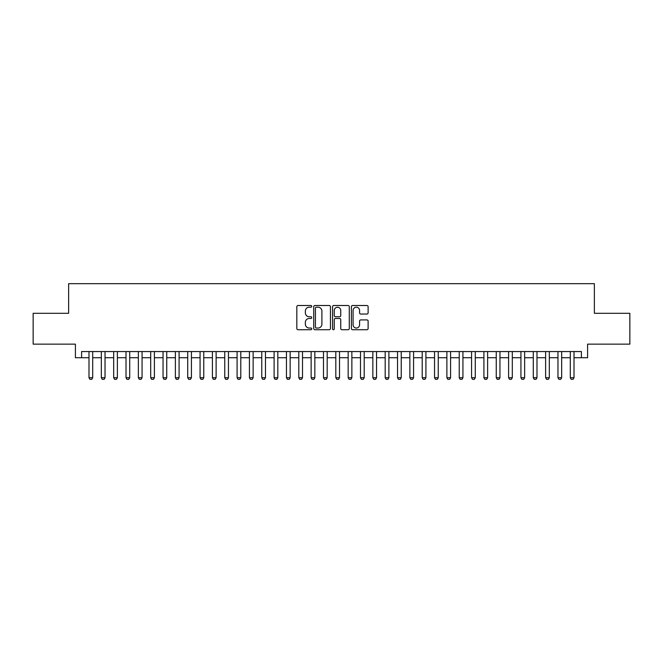 <?xml version="1.0" encoding="UTF-8"?>
<svg xmlns="http://www.w3.org/2000/svg" width="663" height="663" viewBox="0 0 663 663"><rect width="100%" height="100%" fill="white"/><g stroke="black" fill="none" stroke-linecap="round" stroke-linejoin="round"><path stroke-width="0.99" d="M311.751 306.347A0.845 0.845 0 0 0 310.906 305.502L298.035 305.502A1.21 1.21 0 0 0 296.825 306.712L296.825 328.516A1.21 1.21 0 0 0 298.035 329.726L310.906 329.726A0.845 0.845 0 0 0 311.751 328.881A0.845 0.845 0 0 0 310.906 328.036L309.24 328.036A3.879 3.879 0 0 1 305.361 324.157L305.361 322.342A3.879 3.879 0 0 1 309.24 318.464L310.906 318.464A0.845 0.845 0 0 0 311.751 317.618A0.845 0.845 0 0 0 310.906 316.765L309.24 316.765A3.879 3.879 0 0 1 305.361 312.895L305.361 311.071A3.879 3.879 0 0 1 309.24 307.201L310.906 307.201A0.845 0.845 0 0 0 311.751 306.347M366.904 314.047A1.21 1.21 0 0 0 368.114 312.828L368.114 306.712A1.21 1.21 0 0 0 366.904 305.502L352.608 305.502A1.21 1.21 0 0 0 351.398 306.712L351.398 328.516A1.21 1.21 0 0 0 352.608 329.726L366.904 329.726A1.21 1.21 0 0 0 368.114 328.516L368.114 321.132A1.21 1.21 0 0 0 366.904 319.914L360.788 319.914A1.21 1.21 0 0 0 359.57 321.132L359.57 324.795A3.24 3.24 0 0 1 356.329 328.036A3.24 3.24 0 0 1 353.089 324.795L353.089 310.441A3.24 3.24 0 0 1 356.329 307.201A3.24 3.24 0 0 1 359.57 310.441L359.57 312.828A1.21 1.21 0 0 0 360.788 314.047L366.904 314.047M81.59 357.722L81.59 351.556L581.41 351.556L581.41 357.722L587.584 357.722L587.584 344.147L629.85 344.147L629.85 313.301L594.371 313.301L594.371 283.681L68.629 283.681L68.629 313.301L33.15 313.301L33.15 344.147L75.416 344.147L75.416 357.722L88.991 357.722M330.439 306.712A1.21 1.21 0 0 0 329.229 305.502L314.933 305.502A1.21 1.21 0 0 0 313.723 306.712L313.723 328.516A1.21 1.21 0 0 0 314.933 329.726L329.229 329.726A1.21 1.21 0 0 0 330.439 328.516L330.439 306.712M333.771 305.502L348.067 305.502A1.21 1.21 0 0 1 349.277 306.712L349.277 328.516A1.21 1.21 0 0 1 348.067 329.726L341.951 329.726A1.21 1.21 0 0 1 340.741 328.516L340.741 319.674A1.21 1.21 0 0 0 339.522 318.464L335.47 318.464A1.21 1.21 0 0 0 334.26 319.674L334.26 328.881A0.845 0.845 0 0 1 333.406 329.726A0.845 0.845 0 0 1 332.561 328.881L332.561 306.712A1.21 1.21 0 0 1 333.771 305.502M92.696 357.722L101.34 357.722M105.036 357.722L113.68 357.722M117.376 357.722L126.02 357.722M129.724 357.722L138.36 357.722M142.064 357.722L150.7 357.722M154.404 357.722L163.04 357.722M166.744 357.722L175.38 357.722M179.085 357.722L187.72 357.722M191.425 357.722L200.069 357.722M203.765 357.722L212.409 357.722M216.113 357.722L224.749 357.722M228.453 357.722L237.089 357.722M240.793 357.722L249.429 357.722M253.133 357.722L261.769 357.722M265.473 357.722L274.109 357.722M277.814 357.722L286.457 357.722M290.154 357.722L298.798 357.722M302.502 357.722L311.138 357.722M314.842 357.722L323.478 357.722M327.182 357.722L335.818 357.722M339.522 357.722L348.158 357.722M351.862 357.722L360.498 357.722M364.202 357.722L372.846 357.722M376.543 357.722L385.186 357.722M388.891 357.722L397.527 357.722M401.231 357.722L409.867 357.722M413.571 357.722L422.207 357.722M425.911 357.722L434.547 357.722M438.251 357.722L446.887 357.722M450.591 357.722L459.235 357.722M462.931 357.722L471.575 357.722M475.28 357.722L483.915 357.722M487.62 357.722L496.255 357.722M499.96 357.722L508.596 357.722M512.3 357.722L520.936 357.722M524.64 357.722L533.276 357.722M536.98 357.722L545.624 357.722M549.32 357.722L557.964 357.722M561.66 357.722L570.304 357.722M574.009 357.722L581.41 357.722M316.268 307.201A0.845 0.845 0 0 0 315.422 308.046L315.422 327.182A0.845 0.845 0 0 0 316.268 328.036L318.025 328.036A3.879 3.879 0 0 0 321.903 324.157L321.903 311.071A3.879 3.879 0 0 0 318.025 307.201L316.268 307.201M340.741 310.499A3.24 3.24 0 0 0 337.5 307.259A3.24 3.24 0 0 0 334.26 310.499L334.26 315.555A1.21 1.21 0 0 0 335.47 316.765L339.522 316.765A1.21 1.21 0 0 0 340.741 315.555L340.741 310.499M92.696 351.556L92.696 377.719L91.767 379.319L89.919 379.319L88.991 377.719L88.991 351.556M88.991 377.719L92.696 377.719M105.036 351.556L105.036 377.719L104.116 379.319L102.259 379.319L101.34 377.719L101.34 351.556M101.34 377.719L105.036 377.719M117.376 351.556L117.376 377.719L116.456 379.319L114.6 379.319L113.68 377.719L113.68 351.556M113.68 377.719L117.376 377.719M129.724 351.556L129.724 377.719L128.796 379.319L126.94 379.319L126.02 377.719L126.02 351.556M126.02 377.719L129.724 377.719M142.064 351.556L142.064 377.719L141.136 379.319L139.288 379.319L138.36 377.719L138.36 351.556M138.36 377.719L142.064 377.719M154.404 351.556L154.404 377.719L153.476 379.319L151.628 379.319L150.7 377.719L150.7 351.556M150.7 377.719L154.404 377.719M166.744 351.556L166.744 377.719L165.816 379.319L163.968 379.319L163.04 377.719L163.04 351.556M163.04 377.719L166.744 377.719M179.085 351.556L179.085 377.719L178.156 379.319L176.308 379.319L175.38 377.719L175.38 351.556M175.38 377.719L179.085 377.719M191.425 351.556L191.425 377.719L190.505 379.319L188.648 379.319L187.72 377.719L187.72 351.556M187.72 377.719L191.425 377.719M203.765 351.556L203.765 377.719L202.845 379.319L200.988 379.319L200.069 377.719L200.069 351.556M200.069 377.719L203.765 377.719M216.113 351.556L216.113 377.719L215.185 379.319L213.329 379.319L212.409 377.719L212.409 351.556M212.409 377.719L216.113 377.719M228.453 351.556L228.453 377.719L227.525 379.319L225.677 379.319L224.749 377.719L224.749 351.556M224.749 377.719L228.453 377.719M240.793 351.556L240.793 377.719L239.865 379.319L238.017 379.319L237.089 377.719L237.089 351.556M237.089 377.719L240.793 377.719M253.133 351.556L253.133 377.719L252.205 379.319L250.357 379.319L249.429 377.719L249.429 351.556M249.429 377.719L253.133 377.719M265.473 351.556L265.473 377.719L264.545 379.319L262.697 379.319L261.769 377.719L261.769 351.556M261.769 377.719L265.473 377.719M277.814 351.556L277.814 377.719L276.894 379.319L275.037 379.319L274.109 377.719L274.109 351.556M274.109 377.719L277.814 377.719M290.154 351.556L290.154 377.719L289.234 379.319L287.377 379.319L286.457 377.719L286.457 351.556M286.457 377.719L290.154 377.719M302.502 351.556L302.502 377.719L301.574 379.319L299.717 379.319L298.798 377.719L298.798 351.556M298.798 377.719L302.502 377.719M314.842 351.556L314.842 377.719L313.914 379.319L312.066 379.319L311.138 377.719L311.138 351.556M311.138 377.719L314.842 377.719M327.182 351.556L327.182 377.719L326.254 379.319L324.406 379.319L323.478 377.719L323.478 351.556M323.478 377.719L327.182 377.719M339.522 351.556L339.522 377.719L338.594 379.319L336.746 379.319L335.818 377.719L335.818 351.556M335.818 377.719L339.522 377.719M351.862 351.556L351.862 377.719L350.934 379.319L349.086 379.319L348.158 377.719L348.158 351.556M348.158 377.719L351.862 377.719M364.202 351.556L364.202 377.719L363.283 379.319L361.426 379.319L360.498 377.719L360.498 351.556M360.498 377.719L364.202 377.719M376.543 351.556L376.543 377.719L375.623 379.319L373.766 379.319L372.846 377.719L372.846 351.556M372.846 377.719L376.543 377.719M388.891 351.556L388.891 377.719L387.963 379.319L386.106 379.319L385.186 377.719L385.186 351.556M385.186 377.719L388.891 377.719M401.231 351.556L401.231 377.719L400.303 379.319L398.455 379.319L397.527 377.719L397.527 351.556M397.527 377.719L401.231 377.719M413.571 351.556L413.571 377.719L412.643 379.319L410.795 379.319L409.867 377.719L409.867 351.556M409.867 377.719L413.571 377.719M425.911 351.556L425.911 377.719L424.983 379.319L423.135 379.319L422.207 377.719L422.207 351.556M422.207 377.719L425.911 377.719M438.251 351.556L438.251 377.719L437.323 379.319L435.475 379.319L434.547 377.719L434.547 351.556M434.547 377.719L438.251 377.719M450.591 351.556L450.591 377.719L449.671 379.319L447.815 379.319L446.887 377.719L446.887 351.556M446.887 377.719L450.591 377.719M462.931 351.556L462.931 377.719L462.012 379.319L460.155 379.319L459.235 377.719L459.235 351.556M459.235 377.719L462.931 377.719M475.28 351.556L475.28 377.719L474.352 379.319L472.495 379.319L471.575 377.719L471.575 351.556M471.575 377.719L475.28 377.719M487.62 351.556L487.62 377.719L486.692 379.319L484.844 379.319L483.915 377.719L483.915 351.556M483.915 377.719L487.62 377.719M499.96 351.556L499.96 377.719L499.032 379.319L497.184 379.319L496.255 377.719L496.255 351.556M496.255 377.719L499.96 377.719M512.3 351.556L512.3 377.719L511.372 379.319L509.524 379.319L508.596 377.719L508.596 351.556M508.596 377.719L512.3 377.719M524.64 351.556L524.64 377.719L523.712 379.319L521.864 379.319L520.936 377.719L520.936 351.556M520.936 377.719L524.64 377.719M536.98 351.556L536.98 377.719L536.06 379.319L534.204 379.319L533.276 377.719L533.276 351.556M533.276 377.719L536.98 377.719M549.32 351.556L549.32 377.719L548.4 379.319L546.544 379.319L545.624 377.719L545.624 351.556M545.624 377.719L549.32 377.719M561.66 351.556L561.66 377.719L560.741 379.319L558.884 379.319L557.964 377.719L557.964 351.556M557.964 377.719L561.66 377.719M574.009 351.556L574.009 377.719L573.081 379.319L571.233 379.319L570.304 377.719L570.304 351.556M570.304 377.719L574.009 377.719"/></g></svg>
